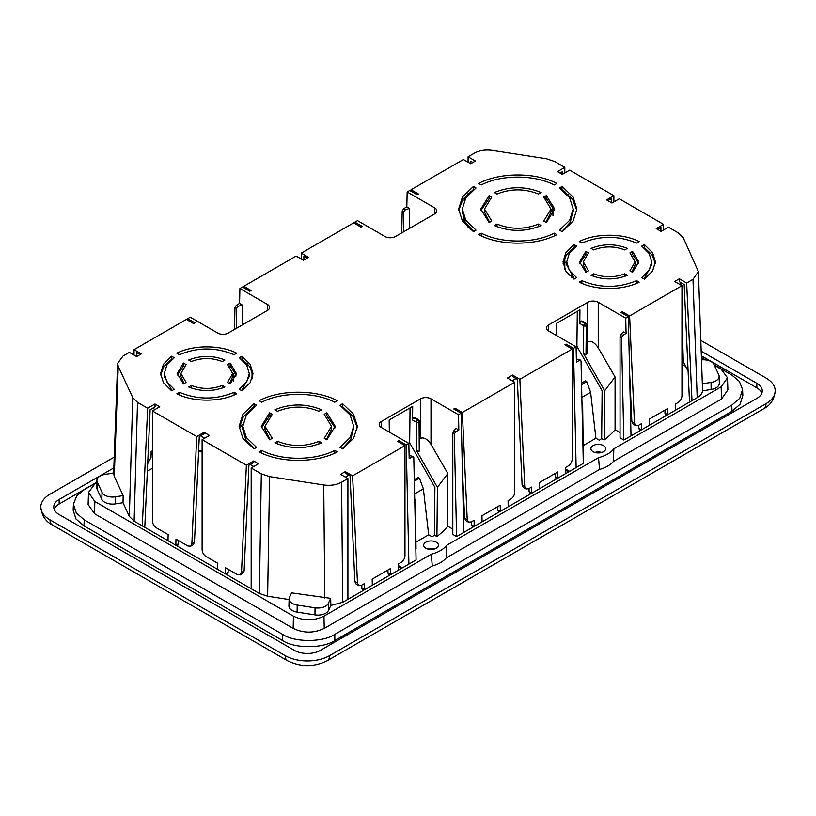 <?xml version="1.0" encoding="UTF-8"?>
<svg xmlns="http://www.w3.org/2000/svg" width="816" height="816" viewBox="0 0 816 816"><rect width="100%" height="100%" fill="white"/><g stroke="black" fill="none" stroke-linecap="round" stroke-linejoin="round"><path stroke-width="1.22" d="M179.469 392.292C197.676 399.901 215.893 399.901 234.11 392.292L236.732 393.802C220.259 402.237 193.321 402.237 176.837 393.802L179.469 392.292L179.469 395.005M229.541 366.394L230.143 366.047L230.143 363.028L236.354 373.504L230.143 383.969L227.511 382.439L232.662 373.504L227.511 364.558L230.143 363.028M628.34 316.659L621.037 312.436L622.292 311.712L629.605 315.925L634.46 423.167L635.684 425.626L638.479 425.371L641.325 423.728L641.468 429.838L631.013 435.877L628.34 316.659L625.729 318.158L626.076 333.448L622.802 335.335L621.537 337.62L623.822 440.018L620.048 437.835L620.048 336.753L621.537 337.62M631.013 435.877L623.822 440.018M555.166 473.474L555.227 476.605L557.848 478.115L539.549 488.682L539.417 482.562L557.705 472.005L557.848 478.115L583.328 463.406L581.033 360.998L579.686 360.223L576.422 362.11L576.086 346.831L548.587 330.949A7.395 4.264 180 0 1 546.424 327.94A7.395 4.264 180 0 1 548.587 324.921L587.785 302.287A7.395 4.264 180 0 1 598.24 302.287L625.729 318.158M96.818 482.409L84.232 489.671L76.643 496.036L73.43 504.196L76.276 512.978L84.232 519.833L282.581 634.348C294.341 642.488 323.065 642.488 334.825 634.348L731.768 405.175L739.724 398.32L742.57 389.538L739.357 381.378L731.768 375.013L714.153 364.844M705.605 359.917L701.454 357.52M73.43 504.196L73.154 510.235L76 519.017L83.966 525.871L282.581 640.54C294.341 648.679 323.065 648.679 334.825 640.54L732.034 411.213L740 404.359L742.846 395.576L742.57 389.538M242.811 426.299L246.361 437.56L256.53 447.372L253.909 448.882L242.944 438.376L239.119 426.299L242.944 414.232L253.909 403.716L256.53 405.236L246.361 415.048L242.811 426.299L242.811 429.318L245.728 439.569L254.174 448.729M334.744 450.391L337.365 451.901C316.078 463.213 280.418 463.213 259.131 451.901L261.752 450.391C281.663 460.877 314.833 460.877 334.744 450.391L334.744 453.166M261.752 450.391L261.752 453.166M342.587 448.882L339.976 447.372L350.146 437.56L353.685 426.299L350.146 415.048L339.976 405.236L342.587 403.716L353.552 414.232L357.377 426.299L353.552 438.376L342.587 448.882M342.322 448.729L350.768 439.569L353.624 427.808M387.916 570.027L387.988 573.158L388.997 575.596M361.794 585.113L361.855 588.254L362.865 590.682M330.684 598.342L291.598 592.865L289.507 597.383A10.863 6.273 0 0 0 289.139 598.883A10.863 6.273 0 0 0 297.187 605.064L315.037 607.818A10.863 6.273 0 0 0 328.338 603.391L330.684 598.342L330.847 605.431L342.71 602.32L347.912 599.321L347.912 478.553L340.609 474.341L345.301 471.628L352.604 475.85L357.469 583.083L354.858 581.573L356.072 584.032L358.693 585.541L361.488 585.286L364.334 583.644L364.477 589.764L372.31 585.235L372.178 579.115L390.466 568.558L390.609 574.668L398.443 570.149L398.31 564.029L401.156 562.387C403.461 560.776 404.736 558.532 404.971 555.665L404.971 445.618L397.657 441.395L398.922 440.671L406.225 444.893L408.898 564.111L398.443 570.149M354.858 581.573L350.064 475.85L345.219 473.056L345.301 471.628M168.004 540.722L142.31 525.892L147.645 408.214L154.948 403.991L159.773 406.776L152.459 410.989L152.459 521.036C152.694 523.913 153.969 526.157 156.274 527.768L168.137 534.613L168.004 540.722L175.838 545.251L175.981 539.141L187.843 545.986L190.638 546.241L191.862 543.782L196.717 436.55L204.031 432.327L209.416 435.438L202.113 439.661L202.113 549.698C202.348 552.575 203.612 554.819 205.928 556.43L217.79 563.275L217.648 569.395L175.838 545.251L178.459 543.742L178.52 540.61M251.185 588.754L225.491 573.913L225.624 567.803L237.487 574.648L240.292 574.913L241.505 572.444L246.371 465.212L253.674 460.989L258.499 463.774L251.185 467.996L251.185 588.754L259.366 593.477L267.638 596.231L289.119 599.556M240.292 574.913L242.903 573.403L244.117 570.935L248.911 465.212L253.756 462.417L253.674 460.989M414.008 417.7L417.935 419.965A1.846 1.071 60 0 1 419.24 422.229L419.077 422.321A1.846 1.071 -120 0 0 417.772 420.056L417.935 419.965A1.846 1.071 -60 0 1 418.853 419.873L414.936 417.608A1.846 1.071 120 0 0 414.008 417.7L413.855 417.792A1.846 1.071 120 0 0 412.549 420.036L412.702 406.388L389.181 419.965L389.324 432.113M406.225 444.893L408.836 443.384L381.347 427.513A7.395 4.264 180 0 1 379.185 424.493A7.395 4.264 180 0 1 381.347 421.474L420.546 398.84A7.395 4.264 180 0 1 430.991 398.84L430.991 444.363C427.513 439.1 424.024 437.09 420.546 438.325L419.781 438.773M251.185 467.996L261.314 473.841L269.596 476.605L323.738 484.979C330.531 485.877 336.478 484.959 341.578 482.215L347.912 478.553M664.918 410.111L664.979 413.243L667.6 414.752L649.301 425.309L649.169 419.2L667.457 408.643L667.6 414.752L675.434 410.224L675.301 404.114L678.147 402.472C680.452 400.86 681.727 398.616 681.962 395.74L681.962 285.702L674.659 281.479L679.351 278.766L686.654 282.989L692.988 279.327L698.394 271.575L683.267 237.772L678.484 232.988L668.355 227.144L661.052 231.367L656.227 228.582L663.541 224.359L619.283 198.808L611.969 203.031L606.584 199.92L613.887 195.697L569.629 170.146L562.326 174.359L557.501 171.584L564.815 167.362L554.686 161.517L546.404 158.753L492.262 150.379C485.469 149.481 479.522 150.399 474.422 153.143L468.088 156.794L475.391 161.017L470.699 163.73L463.396 159.508L411.029 189.74L418.343 193.953L417.078 194.687L409.775 190.465L407.164 191.974L434.653 207.845A7.395 4.264 180 0 1 436.815 210.865A7.395 4.264 180 0 1 434.653 213.884L395.454 236.507A7.395 4.264 180 0 1 385.009 236.507L357.51 220.636L354.899 222.146L362.202 226.369L360.947 227.093L353.644 222.87L301.277 253.103L308.591 257.326L303.46 260.284L296.147 256.061L243.79 286.294L251.093 290.516L249.839 291.241L242.536 287.018L239.914 288.527L267.413 304.399A7.395 4.264 180 0 1 269.576 307.418A7.395 4.264 180 0 1 267.413 310.437L228.215 333.071A7.395 4.264 180 0 1 217.76 333.071L190.271 317.189L187.66 318.699L194.963 322.922L193.708 323.646L186.395 319.423L134.038 349.656L141.341 353.879L136.649 356.582L129.346 352.369L123.012 356.021L117.606 363.344L118.228 366.323L132.733 397.586L137.516 402.37L147.645 408.214M686.654 282.989L691.988 400.666L675.434 410.224M620.048 432.562L615.08 429.695A107.171 61.873 180 0 1 604.166 439.987L604.646 390.813L583.399 353.359L585.99 354.878L586.327 325.768A1.846 1.071 -120 0 0 585.021 323.503L585.174 323.411A1.846 1.071 -60 0 1 586.092 323.32L582.175 321.055A1.846 1.071 120 0 0 581.247 321.147L581.094 321.239A1.846 1.071 120 0 0 579.788 323.483L579.941 309.835L556.43 323.411L556.563 335.56M587.02 342.22L587.785 341.771L587.785 302.287M629.605 315.925L681.962 285.702M638.785 425.197L638.857 428.329L641.468 429.838L649.301 425.309M663.541 224.359L663.541 229.928M229.541 383.622L232.662 376.513L232.662 373.504M458.837 430.001L455.563 431.888L454.298 434.173L452.798 433.306L453.767 430.848A118.259 68.279 180 0 0 456.093 428.42L458.837 430.001L458.49 414.722L461.101 413.212L453.798 408.989L455.053 408.265L462.356 412.488L467.221 519.721L468.445 522.179L471.24 521.924L474.086 520.282L474.229 526.391L482.062 521.873L481.93 515.753L500.218 505.196L500.351 511.306L508.195 506.777L508.062 500.667L510.908 499.025C513.213 497.413 514.488 495.169 514.723 492.293L514.723 382.255L507.409 378.032L512.54 375.074L519.853 379.297L572.21 349.064L564.907 344.842L566.161 344.117L573.464 348.34L576.086 346.831M634.46 423.167L631.849 421.658L633.073 424.116L635.684 425.626M615.08 429.695L615.08 376.992L598.24 347.81C594.752 342.547 591.263 340.527 587.785 341.771M519.853 379.297L524.708 486.53L525.932 488.988L528.727 488.733L531.573 487.091L531.716 493.201L508.195 506.777M626.076 333.448L623.332 331.867A118.259 68.279 180 0 1 621.017 334.295L620.048 336.753M330.847 605.431L328.552 610.358A11.087 6.406 180 0 1 314.976 614.887L297.126 612.122A11.087 6.406 180 0 1 288.915 605.829L289.139 598.883M319.005 411.305C305.164 405.736 291.332 405.736 277.491 411.305L274.859 409.785C290.455 403.4 306.041 403.4 321.637 409.785L319.005 411.305M272.258 438.284L269.637 439.804L261.293 426.299L269.637 412.804L272.258 414.314L264.986 426.299L272.258 438.284M264.986 426.299L264.986 429.318L270.096 439.538M326.859 412.804L335.203 426.299L326.859 439.804L324.238 438.284L331.51 426.299L324.238 414.314L326.859 412.804L326.859 415.813L335.111 427.808M326.4 439.538L331.51 429.318L331.51 426.299M176.837 353.195C193.321 344.76 220.259 344.76 236.732 353.195L234.11 354.705C215.893 347.096 197.676 347.096 179.469 354.705L176.837 353.195M454.298 434.173L456.583 536.581L463.774 532.43L461.101 413.212M467.221 519.721L464.61 518.211L465.824 520.669L468.445 522.179M337.365 400.707L334.744 402.217C314.833 391.731 281.663 391.731 261.752 402.217L259.131 400.707C280.418 389.395 316.078 389.395 337.365 400.707M222.278 385.458L224.92 386.978C212.833 391.741 200.746 391.741 188.659 386.978L191.301 385.458C201.623 389.405 211.956 389.405 222.278 385.458L222.278 388.039M117.606 363.344L113.638 473.474L114.271 476.452L123.165 495.618L123.002 502.717L129.346 516.395L134.13 521.169L142.31 525.892M591.08 248.37C603.167 243.617 615.254 243.617 627.341 248.37L624.699 249.9C614.377 245.953 604.044 245.953 593.722 249.9L591.08 248.37M588.489 270.8L585.857 272.32L579.646 261.854L585.857 251.389L588.489 252.909L583.338 261.854L588.489 270.8M624.699 273.819L627.341 275.339C615.254 280.092 603.167 280.092 591.08 275.339L593.722 273.819C604.044 277.766 614.377 277.766 624.699 273.819L624.699 276.389M629.932 252.909L632.563 251.389L638.775 261.854L632.563 272.32L629.932 270.8L635.083 261.854L629.932 252.909M579.268 241.546C595.741 233.121 622.679 233.121 639.163 241.546L636.531 243.066C618.324 235.447 600.107 235.447 581.89 243.066L579.268 241.546M576.657 277.634L574.036 279.143L565.855 271.065L563.02 261.854L565.855 252.644L574.036 244.565L576.657 246.085L569.282 253.46L566.712 261.854L569.282 270.249L576.657 277.634M636.531 280.653L639.163 282.163C622.679 290.598 595.741 290.598 579.268 282.163L581.89 280.653C600.107 288.262 618.324 288.262 636.531 280.653L636.531 283.356M641.764 246.085L644.385 244.565L652.565 252.644L655.401 261.854L652.565 271.065L644.385 279.143L641.764 277.634L649.148 270.249L651.709 261.854L649.148 253.46L641.764 246.085M494.363 192.535C509.959 186.15 525.545 186.15 541.141 192.535L538.509 194.045C524.668 188.486 510.836 188.486 496.995 194.045L494.363 192.535M491.762 221.034L489.141 222.554L480.797 209.049L489.141 195.554L491.762 197.064L484.49 209.049L491.762 221.034M538.509 224.053L541.141 225.573C525.545 231.958 509.959 231.958 494.363 225.573L496.995 224.053C510.836 229.622 524.668 229.622 538.509 224.053L538.509 226.705M543.742 197.064L546.363 195.554L554.707 209.049L546.363 222.554L543.742 221.034L551.014 209.049L543.742 197.064M478.635 183.457C499.922 172.145 535.582 172.145 556.869 183.457L554.248 184.967C534.337 174.481 501.167 174.481 481.256 184.967L478.635 183.457M476.024 230.122L473.413 231.632L462.448 221.126L458.623 209.049L462.448 196.982L473.413 186.466L476.024 187.986L465.854 197.798L462.315 209.049L465.854 220.31L476.024 230.122M554.248 233.141L556.869 234.651C535.582 245.963 499.922 245.963 478.635 234.651L481.256 233.141C501.167 243.627 534.337 243.627 554.248 233.141L554.248 235.916M559.47 187.986L562.091 186.466L573.056 196.982L576.881 209.049L573.056 221.126L562.091 231.632L559.47 230.122L569.639 220.31L573.189 209.049L569.639 197.798L559.47 187.986M319.005 441.303L321.637 442.823C306.041 449.208 290.455 449.208 274.859 442.823L277.491 441.303C291.332 446.872 305.164 446.872 319.005 441.303L319.005 443.955M239.343 357.724L241.964 356.204L250.145 364.283L252.98 373.504L250.145 382.714L241.964 390.793L239.343 389.273L246.718 381.888L249.288 373.504L246.718 365.109L239.343 357.724M174.236 389.273L171.615 390.793L163.435 382.714L160.599 373.504L163.435 364.283L171.615 356.204L174.236 357.724L166.852 365.109L164.291 373.504L166.852 381.888L174.236 389.273M186.068 382.439L183.437 383.969L177.225 373.504L183.437 363.028L186.068 364.558L180.917 373.504L186.068 382.439M188.659 360.019C200.746 355.256 212.833 355.256 224.92 360.019L222.278 361.539C211.956 357.592 201.623 357.592 191.301 361.539L188.659 360.019M152.459 410.989L196.717 436.55M202.113 439.661L246.371 465.212M352.604 475.85L404.971 445.618M430.991 398.84L458.49 414.722M462.356 412.488L514.723 382.255M235.844 373.371L235.804 376.778M247.177 365.874L248.533 365.089L247.177 365.874M235.559 372.586L232.662 374.258M140.077 354.613L136.649 352.634L136.649 356.582M151.082 454.41L152.459 453.614M152.459 468.231L147.329 471.189M154.948 403.991L155.111 406.837L150.124 409.724L144.789 527.32M204.031 432.327L204.112 433.755L199.267 436.55L194.473 542.273L191.862 543.782M190.638 546.241L193.249 544.731L194.473 542.273M177.449 546.179L178.459 543.742M227.093 574.841L228.103 572.414L228.174 569.272M357.469 583.083L358.693 585.541M415.936 542.14L428.675 534.796L423.371 488.866L414.599 493.925M423.371 488.866L419.495 478.207L414.314 481.195M94.829 501.493L94.554 513.723L88.118 504.523L88.505 492.456L94.829 501.493L293.444 616.162C303.634 620.996 313.803 620.996 323.962 616.162L431.287 554.207A29.56 17.065 0 0 0 446.607 545.353L598.526 457.654A29.56 17.065 0 0 0 613.856 448.8L721.171 386.835L727.495 377.798L721.171 369.22L714.347 365.272M727.495 377.798L727.882 389.864L721.446 399.065L721.171 386.835M323.962 616.162L324.238 628.391L432.286 566.008A29.56 17.065 0 0 0 446.148 558.001L599.536 469.455A29.56 17.065 0 0 0 613.387 461.448L721.446 399.065M324.238 628.391C313.895 633.308 303.542 633.308 293.168 628.391L293.444 616.162M94.554 513.723L293.168 628.391M113.669 472.678L112.781 473.198M401.707 232.907L402.206 210.987L403.553 208.743L405.348 209.783A118.259 68.279 180 0 1 409.55 208.437L409.55 228.368M403.706 231.754L403.706 211.854L405.348 209.783M432.337 549.423A11.087 6.406 0 0 0 429.777 549.423M434.51 548.995A7.395 4.264 0 0 0 427.594 548.995M217.648 569.395L225.491 573.913L228.103 572.414M601.749 452.441A7.395 4.264 0 0 0 594.844 452.441M593.069 451.687A7.395 4.264 180 0 1 590.906 448.667A7.395 4.264 180 0 1 595.466 444.72A7.395 4.264 180 0 1 603.524 445.648A7.395 4.264 180 0 1 605.686 448.667A7.395 4.264 180 0 1 601.127 452.605A7.395 4.264 180 0 1 593.069 451.687M622.21 313.12L622.292 311.712M679.422 284.233L681.574 282.989M689.51 402.094L684.175 284.498L679.187 281.612L679.351 278.766M113.659 473.056L104.938 474.412A10.863 6.273 0 0 0 96.89 480.349A10.863 6.273 0 0 0 97.257 482.093L102.041 492.395A10.863 6.273 0 0 0 115.342 496.832L123.165 495.618M471.546 521.75L471.607 524.882L474.229 526.391L463.774 532.43M497.668 506.665L497.74 509.796L500.351 511.306L482.062 521.873M564.815 167.362L564.815 172.921M564.815 191.403L564.815 192.137M564.815 228.98L564.815 229.724M564.815 257.509L564.815 269.219M413.386 456.695L410.652 455.746A118.259 68.279 180 0 1 409.132 456.246M408.836 443.384L409.183 458.663L412.447 456.787L410.652 455.746M354.899 222.146L354.868 223.574M307.316 258.06L303.889 256.081L303.889 260.029M236.456 328.307L236.456 308.407L238.109 306.337A118.259 68.279 180 0 1 242.311 305L239.578 303.419L239.914 288.527M242.311 360.029L242.311 359.468M242.311 324.931L242.311 305M234.467 329.46L234.967 307.55L236.314 305.306L239.578 303.419M345.372 477.095L348.799 475.116M152.725 408.214L154.999 409.53M200.532 435.815L204.653 438.192M250.186 464.477L253.725 466.528M414.712 498.943L415.385 500.086L416.027 548.617A107.171 61.873 180 0 1 415.834 548.699M415.385 500.086L414.742 500.259M562.204 174.287L562.204 171.809L560.051 173.053M191.301 385.458L191.301 388.039M152.459 450.758L151.154 451.513L151.021 457.47L147.665 463.743M657.502 229.316L660.929 227.338L660.929 231.295M430.991 444.363L447.841 473.545L447.841 526.249A107.171 61.873 180 0 1 436.927 536.54L434.428 535.102L434.887 487.315L409.663 442.843L410.06 407.918M434.428 535.102A103.479 59.741 180 0 1 432.143 536.795L428.675 534.796M555.227 476.605L556.237 479.043M471.607 524.882L472.617 527.32M581.247 321.147L585.174 323.411A1.846 1.071 60 0 1 586.48 325.676L586.327 325.768A1.846 1.051 -179.4 0 1 583.705 325.747L579.788 323.483M586.48 354.603L587.02 353.399L587.02 324.921A1.846 1.071 180 0 1 586.48 325.676L585.99 354.878M577.3 311.365L576.902 346.29L602.126 390.762L601.667 438.539A103.479 59.741 180 0 1 599.383 440.242L595.915 438.243L583.175 445.587M664.979 413.243L665.989 415.681M597.016 452.87A11.087 6.406 180 0 1 599.576 452.87M681.962 358.989L688.123 371.331M436.285 542.201A7.395 4.264 180 0 1 438.447 545.221A7.395 4.264 180 0 1 433.888 549.168A7.395 4.264 180 0 1 425.83 548.24A7.395 4.264 180 0 1 423.667 545.221A7.395 4.264 180 0 1 428.227 541.283A7.395 4.264 180 0 1 436.285 542.201M719.11 376.247L719.335 383.183A11.087 6.406 180 0 1 711.124 389.487L702.576 390.813L702.331 383.775L711.062 382.429A10.863 6.273 0 0 0 719.11 376.247A10.863 6.273 0 0 0 718.743 374.748L713.959 364.436A10.863 6.273 0 0 0 711.144 361.631A10.863 6.273 0 0 0 701.536 359.887M581.849 397.372L590.611 392.312L595.915 438.243M123.002 502.717L115.403 503.89A11.087 6.406 180 0 1 101.827 499.372L97.043 489.059A11.087 6.406 180 0 1 96.665 487.285L96.89 480.349M613.856 448.8L613.387 461.448M613.887 195.697L613.887 201.919M529.033 488.56L529.105 491.691L530.104 494.129M524.708 486.53L522.097 485.02L523.321 487.478L525.932 488.988M522.097 485.02L517.303 379.297L512.458 376.492L512.54 375.074M413.794 457.552L412.447 456.787L413.794 457.552L416.078 559.96L408.898 564.111M581.981 403.706L582.624 403.532L583.267 452.054A107.171 61.873 180 0 1 583.073 452.146M187.619 320.137L187.66 318.699M171.615 356.204L171.972 359.428M590.611 392.312L586.735 381.643L581.563 384.632M183.437 363.028L183.437 366.047L177.337 375.003M565.682 473.586L565.549 467.476L568.395 465.834C570.7 464.222 571.975 461.978 572.21 459.102L572.21 349.064M568.038 194.106L568.109 195.667M569.374 223.727L569.466 225.604M570.578 250.247L570.639 251.552M571.771 276.481L571.822 277.511M611.276 202.623L611.276 198.676L607.859 200.654M685.858 366.455L681.962 364.211M472.852 162.486L470.699 161.242L470.699 163.72M691.988 400.666L697.201 397.657C700.424 395.75 702.219 393.465 702.576 390.813M604.166 439.987L601.667 438.539M529.105 491.691L531.716 493.201L539.549 488.682M452.798 433.306L452.798 534.398L456.583 536.581M447.841 526.249L452.798 529.115M387.988 573.158L390.609 574.668L372.31 585.235M361.855 588.254L364.477 589.764L347.912 599.321M704.953 359.846L701.464 357.836M96.808 482.725L94.829 483.878L88.505 492.456M585.857 251.389L585.857 254.408L586.459 254.755M593.722 273.819L593.722 276.389M631.972 254.755L632.563 254.408L632.563 251.389M638.663 263.364L632.563 254.408M574.036 244.565L574.393 247.789M566.712 261.854L566.712 264.874L574.393 278.939M581.89 280.653L581.89 283.356M655.33 263.364L652.096 254.959L644.385 247.585L644.385 244.565M489.141 195.554L489.6 198.829M484.49 209.049L484.49 212.068L489.6 222.289M545.904 198.829L546.363 195.554M554.615 210.559L546.363 198.563M473.413 186.466L473.678 189.638M462.315 209.049L462.315 212.068L465.232 222.319L473.678 231.479M473.413 189.485L462.917 199.298L458.684 210.559M481.256 233.141L481.256 235.916M463.223 222.258L463.406 218.372M464.202 200.787L464.355 197.411M411.029 191.189L411.029 189.74M243.79 287.742L243.79 286.294M277.491 441.303L277.491 443.955M419.24 451.156L419.781 449.953L419.781 421.474A1.846 1.071 180 0 1 419.24 422.229L419.24 451.156L419.077 422.321A1.846 1.051 -179.4 0 1 416.466 422.3A1.846 1.071 -60 0 1 417.772 420.056L413.855 417.792M447.841 473.545L437.407 487.376L416.16 449.912L418.751 451.432M269.637 412.804L270.096 416.078M598.526 457.654L599.536 469.455M234.11 392.292L234.11 395.005M581.961 402.39L582.624 403.532M454.971 409.673L455.053 408.265M464.61 518.211L462.325 467.823M269.637 415.813L261.385 427.808M581.522 383.143L585.429 380.888L586.735 381.643M561.826 189.638L562.091 186.466M497.74 509.796L498.749 512.234M134.038 355.072L134.038 349.656M468.088 227.572L468.088 226.277M468.088 194.84L468.088 193.545M468.088 162.221L468.088 156.794M470.699 191.393L470.699 192.137M470.699 228.99L470.699 229.724M489.141 198.563L480.889 210.559M431.287 554.207L432.286 566.008M233.223 381.143L233.315 373.871M414.283 479.706L418.19 477.452L419.495 478.207M164.291 373.504L164.291 376.513L171.972 390.589M236.232 375.003L230.143 366.047M243.168 389.201L243.066 390.017M512.183 380.786L516.038 378.563M566.161 344.117L566.049 345.505M437.407 487.376L436.927 536.54M585.857 254.408L579.768 263.364M583.338 261.854L583.338 264.874L586.459 271.973M631.972 271.973L635.083 264.874L635.083 261.854M574.036 247.585L566.324 254.959L563.091 263.364M644.028 278.939L651.709 264.874L651.709 261.854M545.904 222.289L551.014 212.068L551.014 209.049M576.82 210.559L572.587 199.298L562.091 189.485M561.826 231.479L570.272 222.319L573.128 210.559M357.316 427.808L353.083 416.548L342.587 406.735L342.587 403.716M253.909 403.716L254.174 406.888M253.909 406.735L243.413 416.548L239.18 427.808M252.909 375.003L249.676 366.598L241.964 359.224L241.964 356.204M241.607 390.589L249.288 376.513L249.288 373.504M171.615 359.224L163.904 366.598L160.67 375.003M180.917 373.504L180.917 376.513L184.028 383.622M183.437 366.047L184.028 366.394M446.607 545.353L446.148 558.001M702.331 383.775L698.394 271.575M580.625 360.142L577.891 359.193A118.259 68.279 180 0 1 576.371 359.693M407.164 191.974L406.817 206.866L409.55 208.437M496.995 224.053L496.995 226.705M406.817 206.866L403.553 208.743M576.137 467.558L573.464 348.34M581.033 360.998L577.891 359.193M631.849 421.658L629.564 371.27M301.277 259.019L301.277 253.103M638.857 428.329L639.856 430.766M398.81 442.058L398.922 440.671M604.646 390.813L615.08 376.992M245.055 362.824L245.912 362.335L245.055 362.824M564.815 261.875L566.712 262.966M700.852 340.415L766 378.022A31.416 18.136 180 0 1 775.2 390.854A31.416 18.136 180 0 1 766 403.675L329.603 655.625A31.416 18.136 180 0 1 285.182 655.625L50 519.843A31.416 18.136 180 0 1 40.8 507.022A31.416 18.136 180 0 1 50 494.19L114.23 457.113M568.711 274.686L571.71 276.41M701.23 351.196L756.85 383.306A18.482 10.669 180 0 1 762.266 390.854A18.482 10.669 180 0 1 756.85 398.392L320.464 650.342A18.482 10.669 180 0 1 294.331 650.342L59.15 514.559A18.482 10.669 180 0 1 53.734 507.022A18.482 10.669 180 0 1 59.15 499.474L113.842 467.894M113.679 472.515L112.404 473.249M96.829 482.246L59.15 504.002A18.482 10.669 0 0 0 54.152 509.286M761.848 393.118A18.482 10.669 0 0 0 756.85 387.835L701.393 355.817M334.825 634.348L334.825 640.54M282.581 634.348L282.581 640.54M381.347 427.513L381.347 421.474M420.546 438.325L420.546 398.84M341.578 482.215L342.71 602.32M731.768 405.175L732.034 411.213M548.587 324.921L548.587 330.949M598.24 347.81L598.24 302.287M328.338 603.391L328.552 610.358M583.399 353.359L583.705 325.747A1.846 1.071 -60 0 1 585.021 323.503L581.094 321.239M118.228 366.323L114.271 476.452M132.733 397.586L129.346 516.395M269.596 476.605L267.638 596.231M261.314 473.841L259.366 593.477M84.232 519.833L83.966 525.871M252.042 371.158L252.042 378.859M252.042 408.02L252.042 408.622M242.893 424.636A103.479 59.741 -0 0 0 239.414 425.932M198.645 450.228A3.692 2.132 -0 0 0 202.113 450.473M244.117 570.935L241.505 572.444M402.206 210.987L403.706 211.854M565.58 469.006L569.609 471.332M683.257 360.856L681.962 316.384M681.054 285.172L681.003 283.315M546.475 221.748L546.485 222.472M314.976 614.887L315.037 607.818M97.043 489.059L97.257 482.093M236.314 305.306L238.109 306.337M234.967 307.55L236.456 308.407M552.962 215.536L552.789 205.275M297.187 605.064L297.126 612.122M137.516 402.37L134.13 521.169M246.187 364.293L247.268 363.671M267.413 310.437L267.413 304.399M621.017 334.295L622.802 335.335M711.124 389.487L711.062 382.429M323.738 484.979L324.799 598.006M412.549 420.036L416.466 422.3L416.16 449.912M453.767 430.848L455.563 431.888M402.359 567.885L398.341 565.559M204.102 438.508L204.102 437.876M115.342 496.832L115.403 503.89M101.827 499.372L102.041 492.395M434.653 213.884L434.653 207.845M692.988 279.327L697.201 397.657M59.15 504.002L59.15 499.474M766 403.675A11.087 6.406 60 0 1 763.705 408.745C770.477 405.277 774.313 399.32 775.2 390.854M756.85 383.306L756.85 387.835M329.603 655.625A11.087 6.406 60 0 1 327.308 660.695L763.705 408.745M285.182 655.625A11.087 6.406 120 0 0 287.477 660.695C300.757 667.253 314.038 667.253 327.308 660.695M50 519.843A11.087 6.406 120 0 0 52.295 524.923C45.523 521.455 41.698 515.488 40.8 507.022M353.685 429.318L353.685 426.299M198.931 451.687L202.113 451.931M565.61 470.271L568.517 471.954M398.371 566.824L401.278 568.507M418.853 419.873L419.781 421.474M573.189 212.068L573.189 209.049M586.092 323.32L587.02 324.921M242.821 426.085L239.21 427.4M52.295 524.923L287.477 660.695"/></g></svg>
